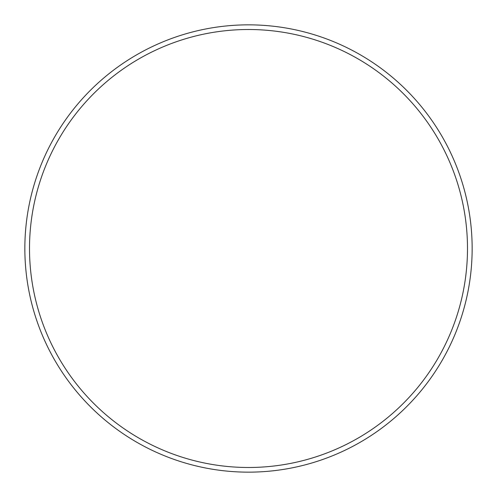 <?xml version="1.0" encoding="UTF-8"?>
<svg xmlns="http://www.w3.org/2000/svg" width="497" height="497" viewBox="0 0 497 497"><rect width="100%" height="100%" fill="white"/><g stroke="black" fill="none" stroke-linecap="round" stroke-linejoin="round"><path stroke-width="0.75" d="M467.491 248.5A218.991 218.991 0 0 0 248.5 29.509A218.991 218.991 0 0 0 29.509 248.5A218.991 218.991 0 0 0 248.5 467.491A218.991 218.991 0 0 0 467.491 248.5M24.85 248.5A223.65 223.65 0 0 1 248.5 24.85A223.65 223.65 0 0 1 472.15 248.5A223.65 223.65 0 0 1 248.5 472.15A223.65 223.65 0 0 1 24.85 248.5"/></g></svg>
